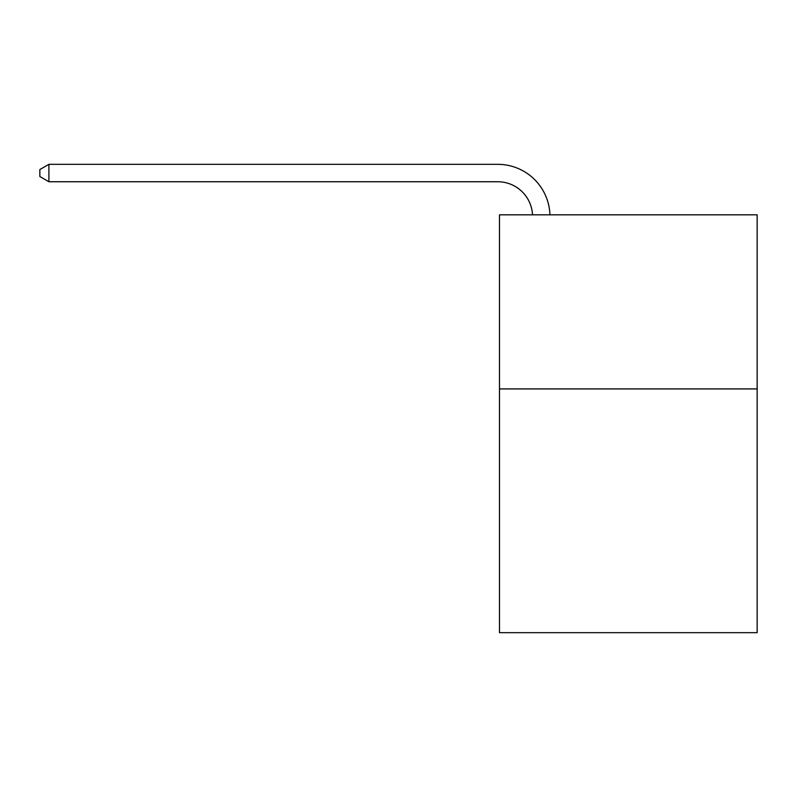 <?xml version="1.0" encoding="UTF-8"?>
<svg xmlns="http://www.w3.org/2000/svg" width="797" height="797" viewBox="0 0 797 797"><rect width="100%" height="100%" fill="white"/><g stroke="black" fill="none" stroke-linecap="round" stroke-linejoin="round"><path stroke-width="1.2" d="M757.15 388.926L757.15 632.669L499.48 632.669L499.48 214.821L757.15 214.821L757.15 388.926L499.48 388.926M532.516 214.821A34.819 34.819 -149.1 0 0 497.736 181.746L48.906 181.746L39.85 176.516L39.85 169.552L48.906 164.331L497.736 164.331A52.233 52.233 30.9 0 1 549.94 214.821M48.906 164.331L48.906 181.746"/></g></svg>
